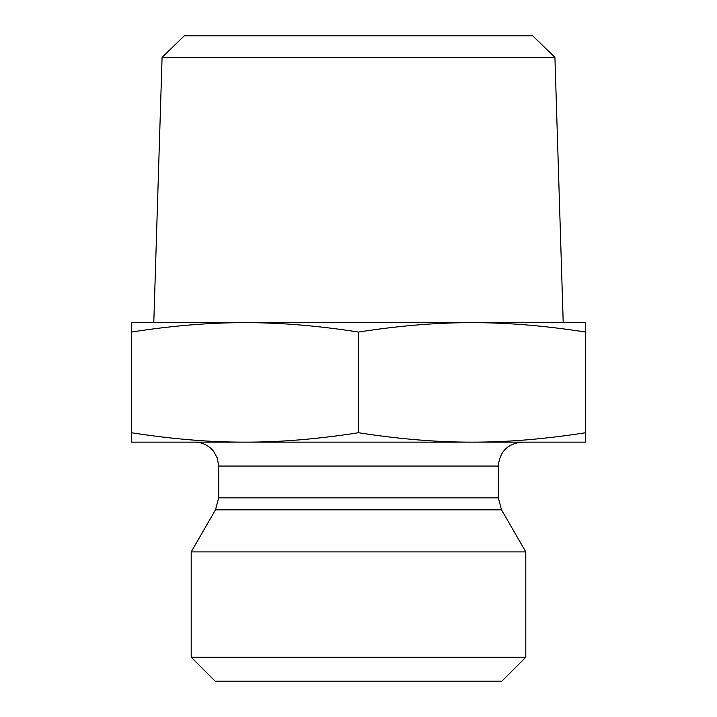 <?xml version="1.0" encoding="UTF-8"?>
<svg xmlns="http://www.w3.org/2000/svg" width="717" height="717" viewBox="0 0 717 717"><rect width="100%" height="100%" fill="white"/><g stroke="black" fill="none" stroke-linecap="round" stroke-linejoin="round"><path stroke-width="1.08" d="M554.922 57.351L532.74 35.85L184.26 35.85L162.078 57.351L554.922 57.351L563.212 322.65L472.028 322.65L585.547 322.65L585.547 332.061C545.117 325.733 507.277 322.596 472.028 322.65C436.77 322.596 398.93 325.733 358.5 332.061C318.07 325.733 280.23 322.596 244.972 322.65L153.788 322.65L162.078 57.351M244.972 322.65C209.722 322.596 171.883 325.733 131.453 332.061L131.453 322.65L472.028 322.65M131.453 332.061L131.453 432.736C172.071 439.082 209.911 442.219 244.972 442.147C280.042 442.219 317.882 439.082 358.5 432.736C399.118 439.082 436.958 442.219 472.028 442.147C507.089 442.219 544.929 439.082 585.547 432.736L585.547 442.147L131.453 442.147L131.453 432.736M358.5 332.061L358.5 432.736M585.547 332.061L585.547 432.736M498.315 497.885L218.685 497.885L218.685 466.05L498.315 466.05L498.315 497.885L501.515 509.832L525.803 551.893L191.197 551.893L215.485 509.832L501.515 509.832M498.315 466.05C499.731 451.531 507.699 443.563 522.218 442.147M191.197 657.247L215.1 681.15L501.9 681.15L525.803 657.247L191.197 657.247L191.197 551.893M525.803 657.247L525.803 551.893M215.485 509.832L218.685 497.885M218.685 466.05L217.332 458.127L213.558 451.253C208.692 445.356 202.436 442.317 194.782 442.147"/></g></svg>
